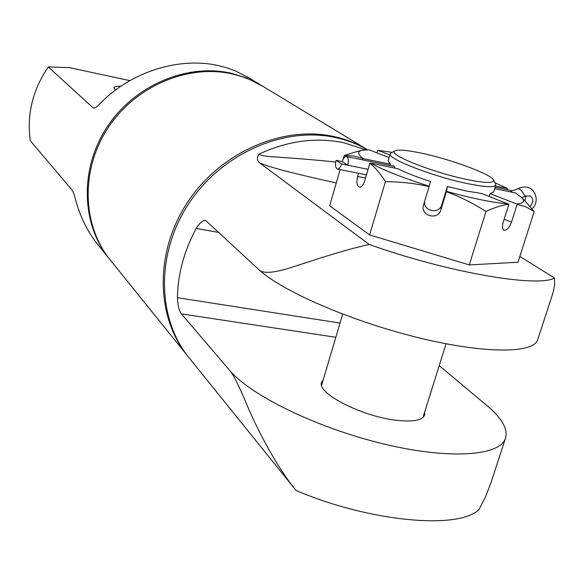 <?xml version="1.0" encoding="UTF-8"?>
<svg xmlns="http://www.w3.org/2000/svg" width="584" height="584" viewBox="0 0 584 584"><rect width="100%" height="100%" fill="white"/><g stroke="black" fill="none" stroke-linecap="round" stroke-linejoin="round"><path stroke-width="0.88" d="M340.143 169.572L329.653 205.751L369.592 234.907L469.266 264.932L517.979 262.231L534.178 211.605L525.994 206.86L517.125 204.407L511.504 222.132C509.343 227.782 506.868 230.49 504.08 230.264C502.291 229.235 501.999 226.548 503.204 222.219L508.861 204.327L481.683 193.487L466.412 191.048L447.41 186.508L441.84 204.677C439.219 214.686 423.05 211.145 424.634 201.334M525.198 201.159L534.178 211.605M494.962 182.763L507.306 188.42L507.299 189.734M519.84 256.412L554.508 278.035C537.411 287.875 447.161 272.334 369.197 244.462L259.727 162.965C270.034 167.425 295.555 174.076 336.282 182.909M365.818 149.825L343.567 142.708C315.718 137.072 287.562 140.861 259.106 154.074C256.675 157.424 256.88 160.388 259.727 162.965M259.106 154.074C262.537 157.454 278.094 156.081 335.69 162.023M249.112 77.957L235.629 71.007L227.519 68.043L219.029 65.751C180.325 56.575 131.079 71.138 99.806 103.886C96.856 106.901 94.725 108.303 93.418 108.091L48.275 66.934C32.675 89.848 26.681 114.435 30.28 140.715L72.204 190.245C73.19 191.603 74.321 194.779 75.584 199.764C80.285 217.336 88.031 232.695 98.835 245.842L108.668 258.048M246.981 76.665L260.106 84.622L246.171 77.84L231.147 73.241C186.53 63.043 133.816 85.556 106.646 127.713C79.336 169.805 81.431 225.11 109.792 259.442M335.822 337.289L181.398 313.885L229.585 370.285C232.914 373.738 238.601 385.038 246.652 404.208C254.434 423.174 274.436 464.141 296.037 490.465L189.756 358.62C157.147 319.558 155.453 254.602 188.325 204.291C221.022 153.884 283.415 126.239 335.063 137.452C346.699 139.941 357.503 144.044 367.467 149.76M181.398 313.885C179.069 310.754 177.733 305.352 177.397 297.687C177.864 273.881 184.128 250.799 196.188 228.432C199.582 222.891 202.736 220.241 205.648 220.467L258.157 269.012C261.216 273.341 270.261 273.436 285.277 269.29C300.015 265.048 336.53 251.719 369.197 244.462M263.596 86.739L249.434 79.409L241.031 76.322L232.322 73.964C187.559 63.736 134.656 86.388 107.456 128.743C80.11 171.017 82.344 226.512 110.916 260.829L186.953 355.145M261.325 85.366L366.628 149.227C356.444 143.255 345.37 138.985 333.406 136.43C281.904 125.239 219.708 152.745 187.084 202.962C154.285 253.084 155.899 317.849 188.347 356.882M554.508 278.035L554.669 285.072L553.048 292.664M439.204 365.657L486.961 405.617C501.78 418.013 507.978 428.831 505.54 438.073C500.466 456.104 449.147 459.922 382.549 443.687C316.01 427.583 250.076 395.003 229.585 370.285M490.801 483.18L485.319 497.364L478.982 509.547C458.871 529.922 369.752 521.986 296.037 490.465M129.845 80.621L69.562 67.649L48.275 66.934M115.398 90.118L113.829 87.761C114.179 86.666 116.479 86.176 120.72 86.308M258.157 269.012C280.094 290.036 347.984 320.112 415.458 336.975C482.997 353.948 533.893 353.868 537.689 339.669L553.158 292.328M424.648 412.143L424.604 415.063C422.378 420.414 412.844 422.137 396.01 420.232C361.277 416.297 316.316 392.879 321.594 382.374L323.164 379.965M489.231 196.414L490.086 193.669L493.582 192.078L495.779 185.062C494.436 187.559 485.392 187.15 468.638 183.836C434.094 176.996 386.593 158.556 390.229 153.811L388.156 160.797L390.462 164.25L390.083 165.535M397.792 168.703C405.895 172.798 416.794 177.069 430.474 181.5L429.211 186.245C403.464 178.076 383.849 170.345 370.365 163.053L397.792 168.703M390.229 153.811L391.119 152.898M391.813 165.892L393.682 165.82L395.259 168.177M495.779 185.062L495.531 183.799M447.41 186.508L446.504 191.369C472.609 198.553 493.283 202.736 508.525 203.896M490.086 193.669L516.789 203.984C523.476 203.414 525.198 201.363 521.972 197.845L515.548 192.954L494.655 188.654M507.306 188.42L495.495 185.975M392.163 152.344L377.855 150.3L389.886 154.95M389.105 157.585L368.913 149.752L361.854 150.373C357.138 151.599 357.612 154.351 363.263 158.629L390.462 164.25M516.789 203.984L517.125 204.407M376.716 152.782L377.855 150.3M363.263 158.629L353.846 155.994L344.239 155.453L358.087 151.234M508.861 204.327C502.116 205.035 494.487 207.429 485.983 211.517C472.872 203.13 459.681 196.531 446.41 191.72L440.81 209.992C437.964 220.767 420.173 215.766 423.48 205.137L429.109 186.595C415.37 183.412 400.806 181.77 385.411 181.675C380.41 173.638 375.227 167.491 369.862 163.235L364.628 181.04C363.226 185.252 361.467 187.303 359.372 187.179C356.853 185.836 356.269 182.259 357.605 176.434L358.525 173.287M370.365 163.053L369.862 163.235M469.266 264.932L485.983 211.517M369.592 234.907L385.411 181.675M343.137 159.264L344.239 155.453M362.766 158.804L362.467 159.833M394.996 150.84C386.112 153.906 433.036 172.755 468.032 179.719C486.019 183.252 494.48 183.325 493.414 179.938C491.137 174.105 450.169 159.074 421.027 153.081C406.939 150.146 398.259 149.394 394.996 150.84L390.988 152.971M347.794 165.206L342.224 161.593C343.356 158.133 344.772 156.439 346.465 156.534C348.429 157.6 348.874 160.49 347.794 165.206L368.066 169.338L341.611 163.943L336.077 160.337C335.004 165.053 335.442 167.944 337.399 169.017C339.063 169.105 340.472 167.411 341.611 163.943M342.224 161.593L336.077 160.337M521.855 197.721L524.826 196.246L530.192 195.881C533.681 198.816 533.637 202.349 530.075 206.488M525.95 195.706L524.928 200.881M94.09 108.091L92.951 107.85M504.153 219.226L511.504 222.132M365.511 178.025L357.605 176.434M441.84 204.677L440.81 209.992M218.993 232.461L196.188 228.432M340.041 323.062L177.397 297.687M510.197 190.333L512.183 192.26M531.987 208.802C541.31 201.246 534.302 181.025 517.971 188.72C520.154 188.756 522.439 191.26 524.826 196.246M490.728 483.406L505.54 438.073M321.594 385.272L342.691 314.112M422.977 417.472L446.059 343.786M521.972 197.845L526.293 202.283M361.854 150.373L356.649 151.555M493.414 179.938L495.612 183.938M346.465 156.534L394.346 166.418M495.101 187.216L510.255 190.34C511.35 191.034 513.92 190.493 517.971 188.72M366.438 174.886L337.45 169.024"/></g></svg>
